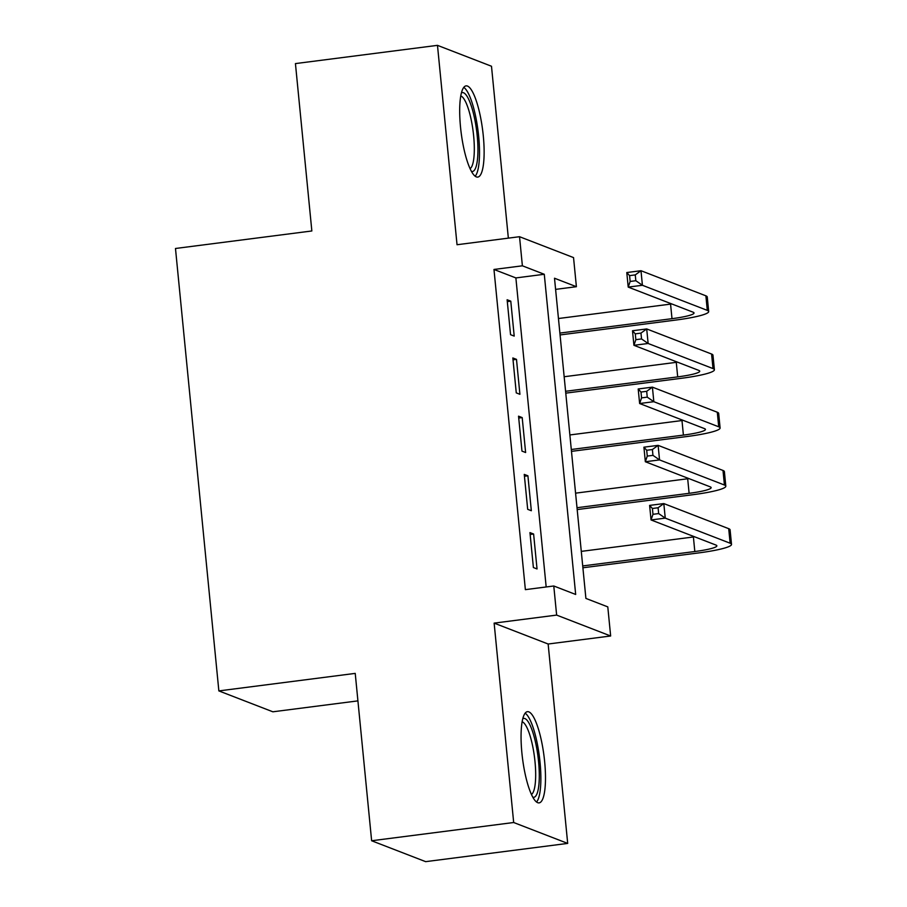 <?xml version="1.0" encoding="UTF-8"?>
<svg xmlns="http://www.w3.org/2000/svg" width="907" height="907" viewBox="0 0 907 907"><rect width="100%" height="100%" fill="white"/><g stroke="black" fill="none" stroke-linecap="round" stroke-linejoin="round"><path stroke-width="1.36" d="M544.654 761.687A45.974 10.816 82.7 0 0 527.409 711.678A45.974 10.816 82.7 0 0 521.888 752.867A45.974 10.816 82.7 0 0 539.132 802.876A45.974 10.816 82.7 0 0 544.654 761.687M483.295 135.88A45.974 10.816 82.7 0 0 466.051 85.882A45.974 10.816 82.7 0 0 460.518 127.071A45.974 10.816 82.7 0 0 477.762 177.08A45.974 10.816 82.7 0 0 483.295 135.88M607.792 606.885L610.649 635.988L556.637 615.093L553.78 585.99L575.673 594.459L544.279 274.277L522.387 265.808L519.53 236.704L573.541 257.599L576.399 286.703L554.506 278.234L585.899 598.416L607.792 606.885M548.145 644.015L494.134 623.12L513.679 822.513L371.632 840.755L425.644 861.65L567.691 843.408L548.145 644.015L610.649 635.988M357.925 700.873L272.871 711.802L218.859 690.907L175.482 248.484L311.849 230.968L295.433 63.592L437.48 45.35L457.037 244.731L519.53 236.704M508.351 238.144L491.492 66.245L437.48 45.35M555.594 289.378L576.399 286.703M513.679 822.513L567.691 843.408M529.96 532.613L533.384 567.533L537.035 568.95L533.611 534.019L529.96 532.613M524.257 474.395L527.681 509.326L531.332 510.732L527.908 475.801L524.257 474.395M518.543 416.177L521.967 451.108L525.618 452.525L522.194 417.594L518.543 416.177M512.84 357.97L516.264 392.89L519.915 394.307L516.491 359.376L512.84 357.97M546.173 586.965L515.879 277.927L493.975 269.458L525.368 589.641L553.78 585.99M507.126 299.752L510.55 334.683L514.201 336.089L510.777 301.158L507.126 299.752M494.134 623.12L556.637 615.093M493.975 269.458L522.387 265.808M371.632 840.755L355.227 673.391L218.859 690.907M515.879 277.927L544.279 274.277M507.308 301.612L510.777 301.158M513.022 359.818L516.491 359.376M518.725 418.036L522.194 417.594M524.439 476.254L527.908 475.801M530.142 534.461L533.611 534.019M559.88 333.073L671.996 318.674A29.466 3.628 174.4 0 0 694.025 312.972A29.466 3.628 174.4 0 0 693.107 312.201L628.211 287.1L626.782 272.542L640.988 270.717L642.417 285.274L707.301 310.375A44.205 5.442 -5.6 0 1 708.684 311.532A44.205 5.442 -5.6 0 1 675.636 320.08L560.061 334.932M558.451 318.516L670.568 304.117A29.466 3.628 174.4 0 0 671.792 303.958M635.263 274.9L629.583 275.626L630.15 281.453L635.83 280.716L635.263 274.9L640.988 270.717L705.884 295.818A44.205 5.442 -5.6 0 1 707.256 296.974L708.684 311.532M635.83 280.716L642.417 285.274L628.211 287.1L630.15 281.453M629.583 275.626L626.782 272.542M461.414 92.899A39.783 9.365 -97.3 0 1 477.218 135.869A39.783 9.365 -97.3 0 1 471.504 171.446M470.098 168.645A36.836 8.673 82.7 0 0 473.647 135.959A36.836 8.673 82.7 0 0 460.756 95.972M475.177 176.196A45.679 10.748 82.7 0 0 478.681 136.435A45.679 10.748 82.7 0 0 463.772 87.378M522.772 718.707A39.783 9.365 -97.3 0 1 536.49 747.039A39.783 9.365 -97.3 0 1 536.989 793.795A39.783 9.365 -97.3 0 1 532.863 797.253M531.457 794.441A36.836 8.673 82.7 0 0 533.531 791.505A36.836 8.673 82.7 0 0 533.713 751.824A36.836 8.673 82.7 0 0 522.115 721.779M536.536 802.003A45.679 10.748 82.7 0 0 538.214 799.124A45.679 10.748 82.7 0 0 538.758 752.039A45.679 10.748 82.7 0 0 525.13 713.174M565.583 391.291L677.699 376.881A29.466 3.628 174.4 0 0 699.728 371.19A29.466 3.628 174.4 0 0 698.809 370.407L633.925 345.306L632.496 330.76L646.702 328.935L648.131 343.481L713.015 368.582A44.205 5.442 -5.6 0 1 714.399 369.75A44.205 5.442 -5.6 0 1 681.35 378.298L565.764 393.139M564.165 376.734L676.271 362.335A29.466 3.628 174.4 0 0 677.506 362.165M640.966 333.107L635.285 333.844L635.852 339.66L641.544 338.935L640.966 333.107L646.702 328.935L711.587 354.036A44.205 5.442 -5.6 0 1 712.97 355.193L714.399 369.75M641.544 338.935L648.131 343.481L633.925 345.306L635.852 339.66M635.285 333.844L632.496 330.76M571.297 449.498L683.402 435.099A29.466 3.628 174.4 0 0 705.442 429.396A29.466 3.628 174.4 0 0 704.512 428.626L639.628 403.524L638.199 388.967L652.405 387.142L653.834 401.699L718.718 426.8A44.205 5.442 -5.6 0 1 720.101 427.957A44.205 5.442 -5.6 0 1 687.053 436.505L571.478 451.357M569.868 434.952L681.985 420.542A29.466 3.628 174.4 0 0 683.209 420.383M646.68 391.325L641 392.051L641.566 397.878L647.247 397.141L646.68 391.325L652.405 387.142L717.29 412.243A44.205 5.442 -5.6 0 1 718.673 413.411L720.101 427.957M647.247 397.141L653.834 401.699L639.628 403.524L641.566 397.878M641 392.051L638.199 388.967M576.999 507.716L689.116 493.317A29.466 3.628 174.4 0 0 711.145 487.615A29.466 3.628 174.4 0 0 710.226 486.844L645.342 461.742L643.913 447.185L658.119 445.36L659.548 459.917L724.432 485.018A44.205 5.442 -5.6 0 1 725.815 486.175A44.205 5.442 -5.6 0 1 692.767 494.723L577.181 509.575M575.571 493.159L687.687 478.76A29.466 3.628 174.4 0 0 688.923 478.601M652.382 449.543L646.702 450.269L647.269 456.085L652.961 455.359L652.382 449.543L658.119 445.36L723.004 470.461A44.205 5.442 -5.6 0 1 724.387 471.617L725.815 486.175M652.961 455.359L659.548 459.917L645.342 461.742L647.269 456.085M646.702 450.269L643.913 447.185M582.713 565.934L694.819 551.524A29.466 3.628 174.4 0 0 716.859 545.833A29.466 3.628 174.4 0 0 715.929 545.05L651.045 519.949L649.616 505.403L663.822 503.578L665.25 518.124L730.135 543.225A44.205 5.442 -5.6 0 1 731.518 544.393A44.205 5.442 -5.6 0 1 698.469 552.941L582.895 567.782M581.285 551.377L693.402 536.978A29.466 3.628 174.4 0 0 694.626 536.808M658.097 507.75L652.405 508.487L652.983 514.303L658.663 513.577L658.097 507.75L663.822 503.578L728.706 528.679A44.205 5.442 -5.6 0 1 730.09 529.835L731.518 544.393M658.663 513.577L665.25 518.124L651.045 519.949L652.983 514.303M652.405 508.487L649.616 505.403M670.568 304.117L671.996 318.674M705.884 295.818L707.301 310.375M676.271 362.335L677.699 376.881M711.587 354.036L713.015 368.582M681.985 420.542L683.402 435.099M717.29 412.243L718.718 426.8M687.687 478.76L689.116 493.317M723.004 470.461L724.432 485.018M693.402 536.978L694.819 551.524M728.706 528.679L730.135 543.225"/></g></svg>
